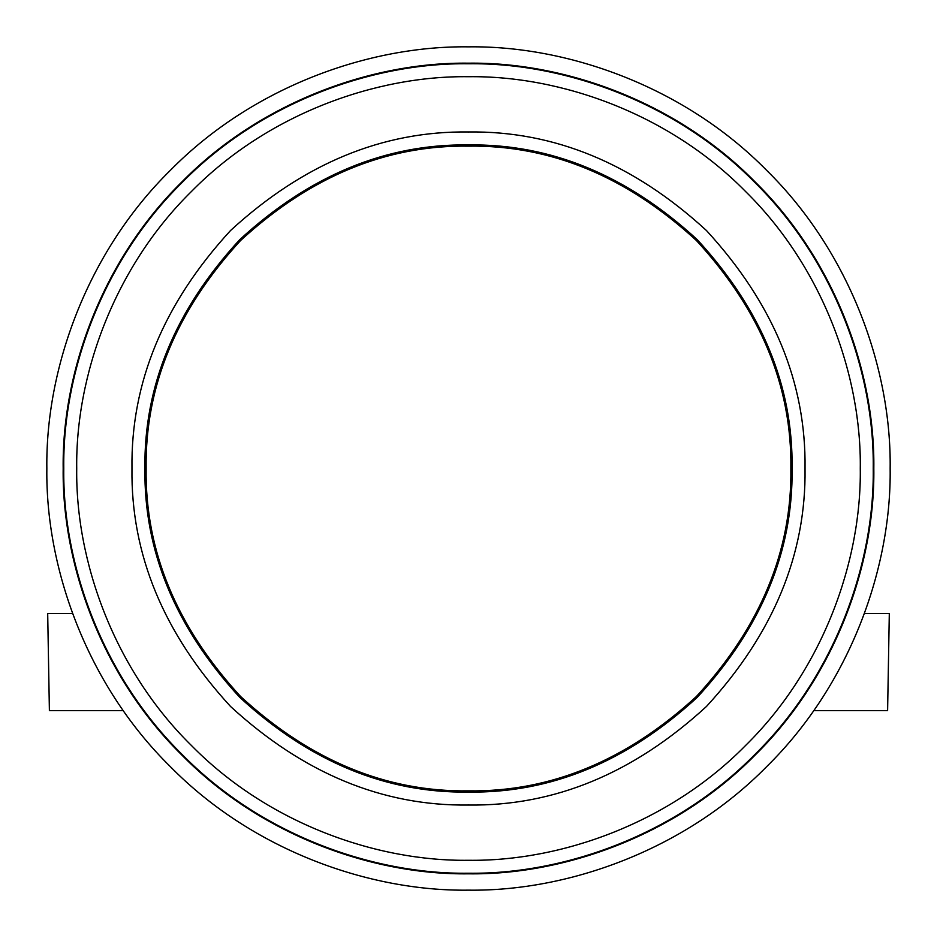 <?xml version="1.0" encoding="UTF-8"?>
<svg xmlns="http://www.w3.org/2000/svg" width="937" height="937" viewBox="0 0 937 937"><rect width="100%" height="100%" fill="white"/><g stroke="black" fill="none" stroke-linecap="round" stroke-linejoin="round"><path stroke-width="1.41" d="M146.137 468.5C145.024 386.231 176.496 310.241 240.551 240.551C310.241 176.496 386.231 145.024 468.5 146.137C550.769 145.024 626.759 176.496 696.449 240.551C760.504 310.241 791.976 386.231 790.863 468.5C791.976 550.769 760.504 626.759 696.449 696.449C626.759 760.504 550.769 791.976 468.5 790.863C386.231 791.976 310.241 760.504 240.551 696.449C176.496 626.759 145.024 550.769 146.137 468.5M63.177 468.5C61.877 373.453 101.266 261.118 181.895 181.895C261.118 101.266 373.453 61.877 468.5 63.177C563.547 61.877 675.882 101.266 755.105 181.895C835.734 261.118 875.123 373.453 873.823 468.5C875.123 563.547 835.734 675.882 755.105 755.105C675.882 835.734 563.547 875.123 468.5 873.823C373.453 875.123 261.118 835.734 181.895 755.105C101.266 675.882 61.877 563.547 63.177 468.5M890.15 468.5C891.509 567.377 850.515 684.233 766.653 766.653C684.233 850.515 567.377 891.509 468.5 890.15C369.623 891.509 252.767 850.515 170.347 766.653C86.485 684.233 45.491 567.377 46.85 468.5C45.491 369.623 86.485 252.767 170.347 170.347C252.767 86.485 369.623 45.491 468.5 46.85C567.377 45.491 684.233 86.485 766.653 170.347C850.515 252.767 891.509 369.623 890.15 468.5M864.429 613.512L889.307 613.512L887.608 710.621L813.703 710.621M123.297 710.621L49.392 710.621L47.693 613.512L72.571 613.512M792.081 468.5C793.194 551.085 761.605 627.357 697.304 697.304C627.357 761.605 551.085 793.194 468.5 792.081C385.915 793.194 309.643 761.605 239.696 697.304C175.395 627.357 143.806 551.085 144.919 468.5C143.806 385.915 175.395 309.643 239.696 239.696C309.643 175.395 385.915 143.806 468.5 144.919C551.085 143.806 627.357 175.395 697.304 239.696C761.605 309.643 793.194 385.915 792.081 468.5M860.283 468.5C861.536 376.627 823.459 268.041 745.536 191.464C668.959 113.541 560.373 75.464 468.5 76.717C376.627 75.464 268.041 113.541 191.464 191.464C113.541 268.041 75.464 376.627 76.717 468.5C75.464 560.373 113.541 668.959 191.464 745.536C268.041 823.459 376.627 861.536 468.5 860.283C560.373 861.536 668.959 823.459 745.536 745.536C823.459 668.959 861.536 560.373 860.283 468.5M63.775 468.5C62.474 373.769 101.664 261.704 182.094 182.528C261.142 101.957 373.418 62.463 468.5 63.775C563.582 62.463 675.858 101.957 754.906 182.528C835.336 261.704 874.526 373.769 873.225 468.5C874.526 563.406 835.195 675.577 754.683 754.683C675.577 835.195 563.406 874.526 468.5 873.225C373.594 874.526 261.423 835.195 182.317 754.683C101.805 675.577 62.474 563.406 63.775 468.5M131.965 468.5C130.817 382.612 163.67 303.295 230.537 230.537C303.295 163.67 382.612 130.817 468.5 131.965C554.388 130.817 633.705 163.67 706.463 230.537C773.33 303.295 806.183 382.612 805.035 468.5C806.183 554.388 773.33 633.705 706.463 706.463C633.705 773.33 554.388 806.183 468.5 805.035C382.612 806.183 303.295 773.33 230.537 706.463C163.67 633.705 130.817 554.388 131.965 468.5"/></g></svg>

